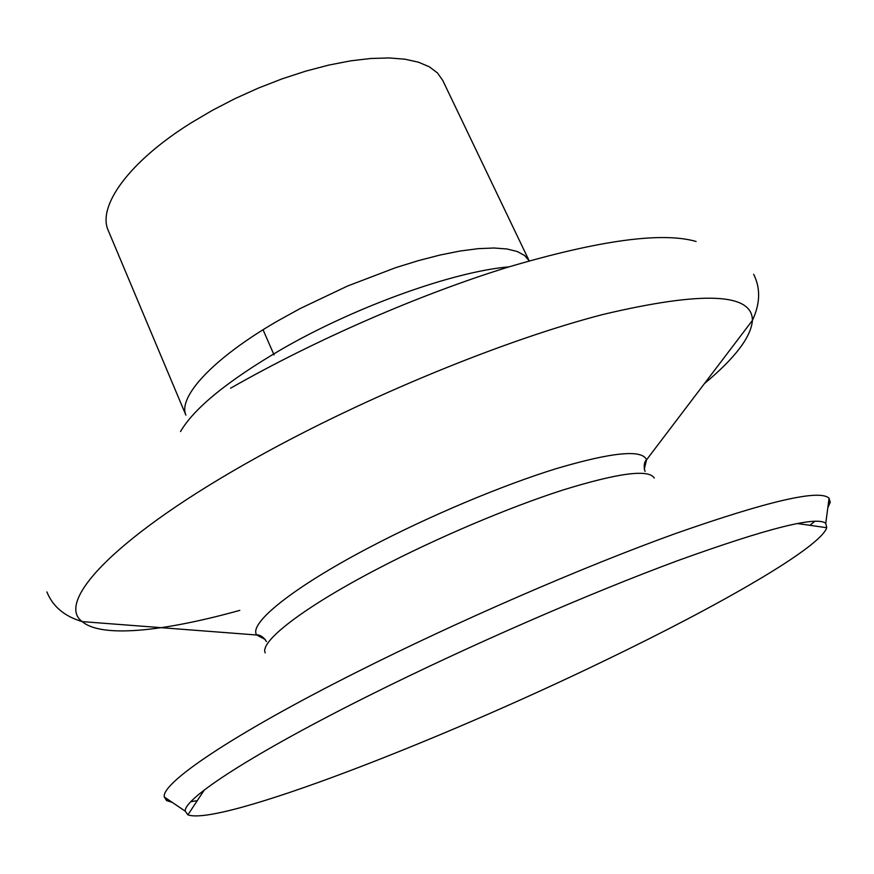<?xml version="1.0" encoding="UTF-8"?>
<svg xmlns="http://www.w3.org/2000/svg" width="874" height="874" viewBox="0 0 874 874"><rect width="100%" height="100%" fill="white"/><g stroke="black" fill="none" stroke-linecap="round" stroke-linejoin="round"><path stroke-width="1.31" d="M197.262 800.66L190.914 801.655M172.287 802.398L166.563 800.562L164.312 797.001C160.991 783.377 231.457 735.089 356.734 672.128C457.473 621.37 582.696 567.018 674.925 533.752C768.475 500.889 819.856 489.058 829.065 498.246L830.234 502.299L827.809 507.794M606.097 659.946C437.623 741.731 219.188 826.411 187.899 814.841L185.255 811.192C183.354 798.88 252.444 753.508 372.772 693.705C469.567 645.493 589.218 593.38 677.558 560.715C767.23 528.311 816.644 515.846 825.766 523.329L826.749 527.721C820.14 547.648 720.46 604.874 606.097 659.946M108.343 230.703C96.959 206.548 128.664 161.854 191.067 122.906L212.393 110.332L235.019 98.62L258.464 88.045L282.236 78.802L305.834 71.111L328.744 65.091L350.507 60.863L370.707 58.482L388.974 57.935L404.99 59.203L418.515 62.207L429.385 66.839L437.481 72.957L442.747 80.408L529.196 260.878L524.651 255.525L517.233 251.515L506.975 248.981L493.952 247.998L478.34 248.653L460.358 250.98L440.299 254.968L418.548 260.583L395.496 267.728L347.426 286.082L300.099 308.577L277.976 320.78C213.201 358.111 177.673 396.883 185.9 415.161L108.343 230.703M814.885 521.232L809.925 525.318M239.804 610.369C164.072 631.421 101.679 638.239 82.211 621.611C54.625 601.957 116.362 535.194 257.852 456.884C365.998 396.687 505.598 339.505 603.792 314.269C702.882 290.966 752.416 293.008 752.416 320.408C751.105 336.96 735.121 358.012 704.455 383.577M265.292 639.517L256.716 635.005C248.303 623.774 291.796 588.104 369.167 547.55C428.642 516.25 501.807 485.463 556.301 468.628C612.051 452.153 642.139 449.203 646.574 459.79L644.258 469.207M180.525 431.538C194.039 408.322 227.513 381.031 280.936 349.676C354.855 306.796 453.3 271.552 509.05 266.843M265.226 652.878C259.327 641.756 303.147 607.506 378.682 568.275C437.273 537.729 509.029 507.324 562.976 490.008C618.191 472.954 648.628 468.956 654.287 478.023M230.583 388.22C314.837 340.03 420.121 294.188 508.668 266.963C599.575 240.208 662.044 231.708 696.097 241.464M753.65 274.283C760.675 288.256 760.26 303.628 752.416 320.408L646.574 459.79C647.492 458.817 642.226 462.204 645.067 471.457M46.901 591.906C52.691 606.436 64.457 616.334 82.211 621.611L256.716 635.005C255.372 635.048 261.402 633.355 266.45 641.614M167.502 799.153L166.563 800.562M185.255 811.192L164.312 797.001M797.23 523.504L826.749 527.721M274.054 354.942L263.052 329.749M204.33 789.965L187.899 814.841M825.766 523.329L829.065 498.246M828.563 502.069L830.234 502.299"/></g></svg>
